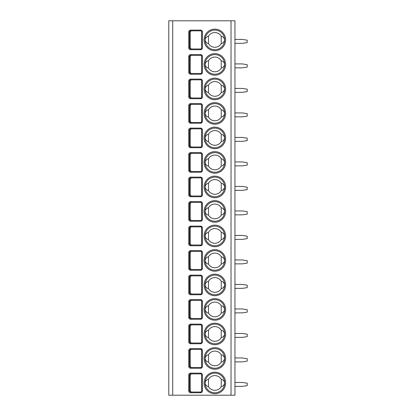 <?xml version="1.0" encoding="UTF-8"?>
<svg xmlns="http://www.w3.org/2000/svg" width="416" height="416" viewBox="0 0 416 416"><rect width="100%" height="100%" fill="white"/><g stroke="black" fill="none" stroke-linecap="round" stroke-linejoin="round"><path stroke-width="0.62" d="M168.797 20.8L234.952 20.8L234.952 395.2L168.797 395.2L168.797 20.8M190.502 392.751C189.436 392.642 188.859 392.07 188.76 391.035L188.76 374.863C188.864 373.823 189.441 373.251 190.502 373.147L190.502 373.885L200.647 373.885A0.978 0.978 0 0 1 201.63 374.863L201.63 391.035A0.978 0.978 0 0 1 200.647 392.012L190.502 392.012L189.483 391.035L189.483 374.863L190.502 373.885L191.235 373.885L190.242 374.863L190.242 391.035L191.235 392.012L190.502 392.012L190.502 392.751L200.647 392.751L200.647 392.012M190.502 368.248C189.436 368.139 188.859 367.567 188.76 366.532L188.76 350.36C188.864 349.32 189.441 348.748 190.502 348.644L190.502 349.378L200.647 349.378A0.978 0.978 0 0 1 201.63 350.36L201.63 366.532A0.978 0.978 0 0 1 200.647 367.51L190.502 367.51L189.483 366.532L189.483 350.36L190.502 349.378L191.235 349.378L190.242 350.36L190.242 366.532L191.235 367.51L190.502 367.51L190.502 368.248L200.647 368.248L200.647 367.51M190.502 343.746C189.436 343.637 188.859 343.065 188.76 342.03L188.76 325.858C188.864 324.818 189.441 324.246 190.502 324.142L190.502 324.875L200.647 324.875A0.978 0.978 0 0 1 201.63 325.858L201.63 342.03A0.978 0.978 0 0 1 200.647 343.008L190.502 343.008L189.483 342.03L189.483 325.858L190.502 324.875L191.235 324.875L190.242 325.858L190.242 342.03L191.235 343.008L190.502 343.008L190.502 343.746L200.647 343.746L200.647 343.008M190.502 319.244C189.436 319.134 188.859 318.562 188.76 317.528L188.76 301.356C188.864 300.316 189.441 299.744 190.502 299.64L190.502 300.373L200.647 300.373A0.978 0.978 0 0 1 201.63 301.356L201.63 317.528A0.978 0.978 0 0 1 200.647 318.505L190.502 318.505L189.483 317.528L189.483 301.356L190.502 300.373L191.235 300.373L190.242 301.356L190.242 317.528L191.235 318.505L190.502 318.505L190.502 319.244L200.647 319.244L200.647 318.505M190.502 294.741C189.436 294.632 188.859 294.06 188.76 293.025L188.76 276.853C188.864 275.813 189.441 275.241 190.502 275.137L190.502 275.87L200.647 275.87A0.978 0.978 0 0 1 201.63 276.853L201.63 293.025A0.978 0.978 0 0 1 200.647 294.003L190.502 294.003L189.483 293.025L189.483 276.853L190.502 275.87L191.235 275.87L190.242 276.853L190.242 293.025L191.235 294.003L190.502 294.003L190.502 294.741L200.647 294.741L200.647 294.003M190.502 270.239C189.436 270.13 188.859 269.558 188.76 268.523L188.76 252.351C188.864 251.311 189.441 250.739 190.502 250.635L190.502 251.368L200.647 251.368A0.978 0.978 0 0 1 201.63 252.351L201.63 268.523A0.978 0.978 0 0 1 200.647 269.5L190.502 269.5L189.483 268.523L189.483 252.351L190.502 251.368L191.235 251.368L190.242 252.351L190.242 268.523L191.235 269.5L200.647 269.5L200.647 270.239L190.502 270.239L190.502 269.5L191.235 269.5M190.502 245.736C189.436 245.627 188.859 245.055 188.76 244.02L188.76 227.848C188.864 226.808 189.441 226.236 190.502 226.132L190.502 226.866L200.647 226.866A0.978 0.978 0 0 1 201.63 227.848L201.63 244.02A0.978 0.978 0 0 1 200.647 244.998L190.502 244.998L189.483 244.02L189.483 227.848L190.502 226.866L191.235 226.866L190.242 227.848L190.242 244.02L191.235 244.998L200.647 244.998L200.647 245.736L190.502 245.736L190.502 244.998L191.235 244.998M190.502 221.234C189.436 221.125 188.859 220.553 188.76 219.518L188.76 203.346C188.864 202.306 189.441 201.734 190.502 201.63L190.502 202.363L200.647 202.363A0.978 0.978 0 0 1 201.63 203.346L201.63 219.518A0.978 0.978 0 0 1 200.647 220.496L190.502 220.496L189.483 219.518L189.483 203.346L190.502 202.363L191.235 202.363L190.242 203.346L190.242 219.518L191.235 220.496L190.502 220.496L190.502 221.234L200.647 221.234L200.647 220.496M190.502 196.726C189.436 196.622 188.859 196.05 188.76 195.016L188.76 178.844C188.864 177.804 189.441 177.232 190.502 177.128L190.502 177.861L200.647 177.861A0.978 0.978 0 0 1 201.63 178.844L201.63 195.016A0.978 0.978 0 0 1 200.647 195.993L190.502 195.993L189.483 195.016L189.483 178.844L190.502 177.861L191.235 177.861L190.242 178.844L190.242 195.016L191.235 195.993L190.502 195.993L190.502 196.726L200.647 196.726L200.647 195.993M190.502 172.224C189.436 172.115 188.859 171.548 188.76 170.513L188.76 154.341C188.864 153.301 189.441 152.729 190.502 152.625L190.502 153.358L200.647 153.358A0.978 0.978 0 0 1 201.63 154.341L201.63 170.513A0.978 0.978 0 0 1 200.647 171.491L190.502 171.491L189.483 170.513L189.483 154.341L190.502 153.358L191.235 153.358L190.242 154.341L190.242 170.513L191.235 171.491L190.502 171.491L190.502 172.224L200.647 172.224L200.647 171.491M190.502 147.722C189.436 147.612 188.859 147.04 188.76 146.011L188.76 129.839C188.864 128.799 189.441 128.227 190.502 128.123L190.502 128.856L200.647 128.856A0.978 0.978 0 0 1 201.63 129.839L201.63 146.011A0.978 0.978 0 0 1 200.647 146.988L190.502 146.988L189.483 146.011L189.483 129.839L190.502 128.856L191.235 128.856L190.242 129.839L190.242 146.011L191.235 146.988L200.647 146.988L200.647 147.722L190.502 147.722L190.502 146.988L191.235 146.988M188.76 105.336C188.864 104.296 189.441 103.724 190.502 103.62L190.502 104.354L200.647 104.354A0.978 0.978 0 0 1 201.63 105.336L201.63 121.503A0.978 0.978 0 0 1 200.647 122.486L190.502 122.486L189.483 121.503L189.483 105.336L190.502 104.354L191.235 104.354L190.242 105.336L190.242 121.503L191.235 122.486L190.502 122.486L190.502 123.219C189.436 123.11 188.859 122.538 188.76 121.503L188.76 105.336L190.242 105.336M190.502 98.717C189.436 98.608 188.859 98.036 188.76 97.001L188.76 80.834C188.864 79.794 189.441 79.222 190.502 79.118L190.502 79.851L200.647 79.851A0.978 0.978 0 0 1 201.63 80.834L201.63 97.001A0.978 0.978 0 0 1 200.647 97.984L190.502 97.984L189.483 97.001L189.483 80.834L190.502 79.851L191.235 79.851L190.242 80.834L190.242 97.001L191.235 97.984L190.502 97.984L190.502 98.717L200.647 98.717L200.647 97.984M190.502 74.214C189.436 74.105 188.859 73.533 188.76 72.498L188.76 56.326C188.864 55.292 189.441 54.72 190.502 54.616L190.502 55.349L200.647 55.349A0.978 0.978 0 0 1 201.63 56.326L201.63 72.498A0.978 0.978 0 0 1 200.647 73.481L190.502 73.481L189.483 72.498L189.483 56.326L190.502 55.349L191.235 55.349L190.242 56.326L190.242 72.498L191.235 73.481L200.647 73.481L200.647 74.214L190.502 74.214L190.502 73.481L191.235 73.481M190.502 49.712C189.436 49.603 188.859 49.031 188.76 47.996L188.76 31.824C188.864 30.784 189.441 30.217 190.502 30.113L190.502 30.846L200.647 30.846A0.978 0.978 0 0 1 201.63 31.824L201.63 47.996A0.978 0.978 0 0 1 200.647 48.979L190.502 48.979L189.483 47.996L189.483 31.824L190.502 30.846L191.235 30.846L190.242 31.824L190.242 47.996L191.235 48.979L190.502 48.979L190.502 49.712L200.647 49.712L200.647 48.979M234.952 382.46L242.304 382.46L247.203 383.193L247.203 385.642L242.304 386.381L234.952 386.381M234.952 357.958L242.304 357.958L247.203 358.691L247.203 361.14L242.304 361.878L234.952 361.878M234.952 333.455L242.304 333.455L247.203 334.188L247.203 336.638L242.304 337.376L234.952 337.376M234.952 308.953L242.304 308.953L247.203 309.686L247.203 312.135L242.304 312.874L234.952 312.874M234.952 284.45L242.304 284.45L247.203 285.184L247.203 287.633L242.304 288.366L234.952 288.366M234.952 259.948L242.304 259.948L247.203 260.681L247.203 263.13L242.304 263.864L234.952 263.864M234.952 235.44L242.304 235.44L247.203 236.179L247.203 238.628L242.304 239.361L234.952 239.361M234.952 210.938L242.304 210.938L247.203 211.676L247.203 214.126L242.304 214.859L234.952 214.859M234.952 186.436L242.304 186.436L247.203 187.174L247.203 189.623L242.304 190.356L234.952 190.356M234.952 161.933L242.304 161.933L247.203 162.672L247.203 165.121L242.304 165.854L234.952 165.854M234.952 137.431L242.304 137.431L247.203 138.169L247.203 140.618L242.304 141.352L234.952 141.352M234.952 112.928L242.304 112.928L247.203 113.667L247.203 116.116L242.304 116.849L234.952 116.849M234.952 88.426L242.304 88.426L247.203 89.164L247.203 91.614L242.304 92.347L234.952 92.347M234.952 63.924L242.304 63.924L247.203 64.662L247.203 67.111L242.304 67.844L234.952 67.844M234.952 39.421L242.304 39.421L247.203 40.16L247.203 42.609L242.304 43.342L234.952 43.342M214.859 392.751A9.802 9.802 0 0 1 205.062 382.949A9.802 9.802 0 0 1 214.859 373.147A9.802 9.802 0 0 1 224.661 382.949A9.802 9.802 0 0 1 214.859 392.751M221.234 379.283A7.353 7.353 0 0 0 208.489 379.283C206.716 379.579 205.572 380.801 205.062 382.949C205.572 385.096 206.716 386.318 208.489 386.615A7.353 7.353 0 0 0 221.234 386.615C223.007 386.318 224.146 385.096 224.661 382.949C224.146 380.801 223.007 379.579 221.234 379.283L221.234 386.615M208.489 379.283L208.489 386.615M214.859 368.248A9.802 9.802 0 0 1 205.062 358.446A9.802 9.802 0 0 1 214.859 348.644A9.802 9.802 0 0 1 224.661 358.446A9.802 9.802 0 0 1 214.859 368.248M221.234 354.78A7.353 7.353 0 0 0 208.489 354.78C206.716 355.077 205.572 356.299 205.062 358.446C205.572 360.589 206.716 361.816 208.489 362.112A7.353 7.353 0 0 0 221.234 362.112C223.007 361.816 224.146 360.589 224.661 358.446C224.146 356.299 223.007 355.077 221.234 354.78L221.234 362.112M208.489 354.78L208.489 362.112M214.859 343.746A9.802 9.802 0 0 1 205.062 333.944A9.802 9.802 0 0 1 214.859 324.142A9.802 9.802 0 0 1 224.661 333.944A9.802 9.802 0 0 1 214.859 343.746M221.234 330.278A7.353 7.353 0 0 0 208.489 330.278C206.716 330.574 205.572 331.796 205.062 333.944C205.572 336.086 206.716 337.314 208.489 337.61A7.353 7.353 0 0 0 221.234 337.61C223.007 337.314 224.146 336.086 224.661 333.944C224.146 331.796 223.007 330.574 221.234 330.278L221.234 337.61M208.489 330.278L208.489 337.61M214.859 319.244A9.802 9.802 0 0 1 205.062 309.442A9.802 9.802 0 0 1 214.859 299.64A9.802 9.802 0 0 1 224.661 309.442A9.802 9.802 0 0 1 214.859 319.244M221.234 305.776A7.353 7.353 0 0 0 208.489 305.776C206.716 306.072 205.572 307.294 205.062 309.442C205.572 311.584 206.716 312.806 208.489 313.108A7.353 7.353 0 0 0 221.234 313.108C223.007 312.806 224.146 311.584 224.661 309.442C224.146 307.294 223.007 306.072 221.234 305.776L221.234 313.108M208.489 305.776L208.489 313.108M214.859 294.741A9.802 9.802 0 0 1 205.062 284.939A9.802 9.802 0 0 1 214.859 275.137A9.802 9.802 0 0 1 224.661 284.939A9.802 9.802 0 0 1 214.859 294.741M221.234 281.273A7.353 7.353 0 0 0 208.489 281.273C206.716 281.57 205.572 282.792 205.062 284.939C205.572 287.082 206.716 288.304 208.489 288.605A7.353 7.353 0 0 0 221.234 288.605C223.007 288.304 224.146 287.082 224.661 284.939C224.146 282.792 223.007 281.57 221.234 281.273L221.234 288.605M208.489 281.273L208.489 288.605M214.859 270.239A9.802 9.802 0 0 1 205.062 260.437A9.802 9.802 0 0 1 214.859 250.635A9.802 9.802 0 0 1 224.661 260.437A9.802 9.802 0 0 1 214.859 270.239M221.234 256.771A7.353 7.353 0 0 0 208.489 256.771C206.716 257.067 205.572 258.289 205.062 260.437C205.572 262.579 206.716 263.801 208.489 264.103A7.353 7.353 0 0 0 221.234 264.103C223.007 263.801 224.146 262.579 224.661 260.437C224.146 258.289 223.007 257.067 221.234 256.771L221.234 264.103M208.489 256.771L208.489 264.103M214.859 245.736A9.802 9.802 0 0 1 205.062 235.934A9.802 9.802 0 0 1 214.859 226.132A9.802 9.802 0 0 1 224.661 235.934A9.802 9.802 0 0 1 214.859 245.736M221.234 232.263A7.353 7.353 0 0 0 208.489 232.263C206.716 232.565 205.572 233.787 205.062 235.934C205.572 238.077 206.716 239.299 208.489 239.6A7.353 7.353 0 0 0 221.234 239.6C223.007 239.299 224.146 238.077 224.661 235.934C224.146 233.787 223.007 232.565 221.234 232.263L221.234 239.6M208.489 232.263L208.489 239.6M214.859 221.234A9.802 9.802 0 0 1 205.062 211.432A9.802 9.802 0 0 1 214.859 201.63A9.802 9.802 0 0 1 224.661 211.432A9.802 9.802 0 0 1 214.859 221.234M221.234 207.761A7.353 7.353 0 0 0 208.489 207.761C206.716 208.062 205.572 209.284 205.062 211.432C205.572 213.574 206.716 214.796 208.489 215.098A7.353 7.353 0 0 0 221.234 215.098C223.007 214.796 224.146 213.574 224.661 211.432C224.146 209.284 223.007 208.062 221.234 207.761L221.234 215.098M208.489 207.761L208.489 215.098M214.859 196.726A9.802 9.802 0 0 1 205.062 186.93A9.802 9.802 0 0 1 214.859 177.128A9.802 9.802 0 0 1 224.661 186.93A9.802 9.802 0 0 1 214.859 196.726M221.234 183.258A7.353 7.353 0 0 0 208.489 183.258C206.716 183.56 205.572 184.782 205.062 186.93C205.572 189.072 206.716 190.294 208.489 190.596A7.353 7.353 0 0 0 221.234 190.596C223.007 190.294 224.146 189.072 224.661 186.93C224.146 184.782 223.007 183.56 221.234 183.258L221.234 190.596M208.489 183.258L208.489 190.596M214.859 172.224A9.802 9.802 0 0 1 205.062 162.427A9.802 9.802 0 0 1 214.859 152.625A9.802 9.802 0 0 1 224.661 162.427A9.802 9.802 0 0 1 214.859 172.224M221.234 158.756A7.353 7.353 0 0 0 208.489 158.756C206.716 159.058 205.572 160.28 205.062 162.427C205.572 164.57 206.716 165.792 208.489 166.093A7.353 7.353 0 0 0 221.234 166.093C223.007 165.792 224.146 164.57 224.661 162.427C224.146 160.28 223.007 159.058 221.234 158.756L221.234 166.093M208.489 158.756L208.489 166.093M214.859 147.722A9.802 9.802 0 0 1 205.062 137.925A9.802 9.802 0 0 1 214.859 128.123A9.802 9.802 0 0 1 224.661 137.925A9.802 9.802 0 0 1 214.859 147.722M221.234 134.254A7.353 7.353 0 0 0 208.489 134.254C206.716 134.555 205.572 135.777 205.062 137.925C205.572 140.067 206.716 141.289 208.489 141.591A7.353 7.353 0 0 0 221.234 141.591C223.007 141.289 224.146 140.067 224.661 137.925C224.146 135.777 223.007 134.555 221.234 134.254L221.234 141.591M208.489 134.254L208.489 141.591M214.859 123.219A9.802 9.802 0 0 1 205.062 113.422A9.802 9.802 0 0 1 214.859 103.62A9.802 9.802 0 0 1 224.661 113.422A9.802 9.802 0 0 1 214.859 123.219M221.234 109.751A7.353 7.353 0 0 0 208.489 109.751C206.716 110.053 205.572 111.275 205.062 113.422C205.572 115.565 206.716 116.787 208.489 117.088A7.353 7.353 0 0 0 221.234 117.088C223.007 116.787 224.146 115.565 224.661 113.422C224.146 111.275 223.007 110.053 221.234 109.751L221.234 117.088M208.489 109.751L208.489 117.088M214.859 98.717A9.802 9.802 0 0 1 205.062 88.915A9.802 9.802 0 0 1 214.859 79.118A9.802 9.802 0 0 1 224.661 88.915A9.802 9.802 0 0 1 214.859 98.717M221.234 85.249A7.353 7.353 0 0 0 208.489 85.249C206.716 85.55 205.572 86.772 205.062 88.915C205.572 91.062 206.716 92.284 208.489 92.586A7.353 7.353 0 0 0 221.234 92.586C223.007 92.284 224.146 91.062 224.661 88.915C224.146 86.772 223.007 85.55 221.234 85.249L221.234 92.586M208.489 85.249L208.489 92.586M214.859 74.214A9.802 9.802 0 0 1 205.062 64.412A9.802 9.802 0 0 1 214.859 54.616A9.802 9.802 0 0 1 224.661 64.412A9.802 9.802 0 0 1 214.859 74.214M221.234 60.746A7.353 7.353 0 0 0 208.489 60.746C206.716 61.048 205.572 62.27 205.062 64.412C205.572 66.56 206.716 67.782 208.489 68.084A7.353 7.353 0 0 0 221.234 68.084C223.007 67.782 224.146 66.56 224.661 64.412C224.146 62.27 223.007 61.048 221.234 60.746L221.234 68.084M208.489 60.746L208.489 68.084M214.859 49.712A9.802 9.802 0 0 1 205.062 39.91A9.802 9.802 0 0 1 214.859 30.113A9.802 9.802 0 0 1 224.661 39.91A9.802 9.802 0 0 1 214.859 49.712M221.234 36.244A7.353 7.353 0 0 0 208.489 36.244C206.716 36.546 205.572 37.768 205.062 39.91C205.572 42.058 206.716 43.28 208.489 43.581A7.353 7.353 0 0 0 221.234 43.581C223.007 43.28 224.146 42.058 224.661 39.91C224.146 37.768 223.007 36.546 221.234 36.244L221.234 43.581M208.489 36.244L208.489 43.581M172.718 395.2L172.718 20.8M231.031 395.2L231.031 20.8M214.859 393.728A10.78 10.78 0 0 1 204.079 382.949A10.78 10.78 0 0 1 214.859 372.169A10.78 10.78 0 0 1 225.644 382.949A10.78 10.78 0 0 1 214.859 393.728M214.859 369.226A10.78 10.78 0 0 1 204.079 358.446A10.78 10.78 0 0 1 214.859 347.667A10.78 10.78 0 0 1 225.644 358.446A10.78 10.78 0 0 1 214.859 369.226M214.859 344.724A10.78 10.78 0 0 1 204.079 333.944A10.78 10.78 0 0 1 214.859 323.164A10.78 10.78 0 0 1 225.644 333.944A10.78 10.78 0 0 1 214.859 344.724M214.859 320.221A10.78 10.78 0 0 1 204.079 309.442A10.78 10.78 0 0 1 214.859 298.662A10.78 10.78 0 0 1 225.644 309.442A10.78 10.78 0 0 1 214.859 320.221M214.859 295.719A10.78 10.78 0 0 1 204.079 284.939A10.78 10.78 0 0 1 214.859 274.16A10.78 10.78 0 0 1 225.644 284.939A10.78 10.78 0 0 1 214.859 295.719M214.859 271.216A10.78 10.78 0 0 1 204.079 260.437A10.78 10.78 0 0 1 214.859 249.652A10.78 10.78 0 0 1 225.644 260.437A10.78 10.78 0 0 1 214.859 271.216M214.859 246.714A10.78 10.78 0 0 1 204.079 235.934A10.78 10.78 0 0 1 214.859 225.15A10.78 10.78 0 0 1 225.644 235.934A10.78 10.78 0 0 1 214.859 246.714M214.859 222.212A10.78 10.78 0 0 1 204.079 211.432A10.78 10.78 0 0 1 214.859 200.647A10.78 10.78 0 0 1 225.644 211.432A10.78 10.78 0 0 1 214.859 222.212M214.859 197.709A10.78 10.78 0 0 1 204.079 186.93A10.78 10.78 0 0 1 214.859 176.145A10.78 10.78 0 0 1 225.644 186.93A10.78 10.78 0 0 1 214.859 197.709M214.859 173.207A10.78 10.78 0 0 1 204.079 162.427A10.78 10.78 0 0 1 214.859 151.642A10.78 10.78 0 0 1 225.644 162.427A10.78 10.78 0 0 1 214.859 173.207M214.859 148.704A10.78 10.78 0 0 1 204.079 137.925A10.78 10.78 0 0 1 214.859 127.14A10.78 10.78 0 0 1 225.644 137.925A10.78 10.78 0 0 1 214.859 148.704M214.859 124.202A10.78 10.78 0 0 1 204.079 113.422A10.78 10.78 0 0 1 214.859 102.638A10.78 10.78 0 0 1 225.644 113.422A10.78 10.78 0 0 1 214.859 124.202M214.859 99.7A10.78 10.78 0 0 1 204.079 88.915A10.78 10.78 0 0 1 214.859 78.135A10.78 10.78 0 0 1 225.644 88.915A10.78 10.78 0 0 1 214.859 99.7M214.859 75.197A10.78 10.78 0 0 1 204.079 64.412A10.78 10.78 0 0 1 214.859 53.633A10.78 10.78 0 0 1 225.644 64.412A10.78 10.78 0 0 1 214.859 75.197M214.859 50.695A10.78 10.78 0 0 1 204.079 39.91A10.78 10.78 0 0 1 214.859 29.13A10.78 10.78 0 0 1 225.644 39.91A10.78 10.78 0 0 1 214.859 50.695M190.502 373.147L200.647 373.147A1.716 1.716 0 0 1 202.363 374.863L202.363 391.035A1.716 1.716 0 0 1 200.647 392.751M190.502 348.644L200.647 348.644A1.716 1.716 0 0 1 202.363 350.36L202.363 366.532A1.716 1.716 0 0 1 200.647 368.248M190.502 324.142L200.647 324.142A1.716 1.716 0 0 1 202.363 325.858L202.363 342.03A1.716 1.716 0 0 1 200.647 343.746M190.502 299.64L200.647 299.64A1.716 1.716 0 0 1 202.363 301.356L202.363 317.528A1.716 1.716 0 0 1 200.647 319.244M190.502 275.137L200.647 275.137A1.716 1.716 0 0 1 202.363 276.853L202.363 293.025A1.716 1.716 0 0 1 200.647 294.741M190.502 250.635L200.647 250.635A1.716 1.716 0 0 1 202.363 252.351L202.363 268.523A1.716 1.716 0 0 1 200.647 270.239M190.502 226.132L200.647 226.132A1.716 1.716 0 0 1 202.363 227.848L202.363 244.02A1.716 1.716 0 0 1 200.647 245.736M190.502 201.63L200.647 201.63A1.716 1.716 0 0 1 202.363 203.346L202.363 219.518A1.716 1.716 0 0 1 200.647 221.234M190.502 177.128L200.647 177.128A1.716 1.716 0 0 1 202.363 178.844L202.363 195.016A1.716 1.716 0 0 1 200.647 196.726M190.502 152.625L200.647 152.625A1.716 1.716 0 0 1 202.363 154.341L202.363 170.513A1.716 1.716 0 0 1 200.647 172.224M190.502 128.123L200.647 128.123A1.716 1.716 0 0 1 202.363 129.839L202.363 146.011A1.716 1.716 0 0 1 200.647 147.722M190.502 103.62L200.647 103.62A1.716 1.716 0 0 1 202.363 105.336L202.363 121.503A1.716 1.716 0 0 1 200.647 123.219L190.502 123.219M190.502 79.118L200.647 79.118A1.716 1.716 0 0 1 202.363 80.834L202.363 97.001A1.716 1.716 0 0 1 200.647 98.717M190.502 54.616L200.647 54.616A1.716 1.716 0 0 1 202.363 56.326L202.363 72.498A1.716 1.716 0 0 1 200.647 74.214M190.502 30.113L200.647 30.113A1.716 1.716 0 0 1 202.363 31.824L202.363 47.996A1.716 1.716 0 0 1 200.647 49.712M200.647 373.147L200.647 373.885M202.363 374.863L201.63 374.863M202.363 391.035L201.63 391.035M188.76 391.035L190.242 391.035M188.76 374.863L190.242 374.863M200.647 348.644L200.647 349.378M202.363 350.36L201.63 350.36M202.363 366.532L201.63 366.532M188.76 366.532L190.242 366.532M188.76 350.36L190.242 350.36M188.76 325.858L190.242 325.858M200.647 324.142L200.647 324.875M202.363 325.858L201.63 325.858M202.363 342.03L201.63 342.03M188.76 342.03L190.242 342.03M188.76 301.356L190.242 301.356M200.647 299.64L200.647 300.373M202.363 301.356L201.63 301.356M202.363 317.528L201.63 317.528M188.76 317.528L190.242 317.528M188.76 276.853L190.242 276.853M200.647 275.137L200.647 275.87M202.363 276.853L201.63 276.853M202.363 293.025L201.63 293.025M188.76 293.025L190.242 293.025M188.76 252.351L190.242 252.351M200.647 250.635L200.647 251.368M202.363 252.351L201.63 252.351M202.363 268.523L201.63 268.523M188.76 268.523L190.242 268.523M188.76 227.848L190.242 227.848M200.647 226.132L200.647 226.866M202.363 227.848L201.63 227.848M202.363 244.02L201.63 244.02M188.76 244.02L190.242 244.02M188.76 203.346L190.242 203.346M200.647 201.63L200.647 202.363M202.363 203.346L201.63 203.346M202.363 219.518L201.63 219.518M188.76 219.518L190.242 219.518M188.76 178.844L190.242 178.844M200.647 177.128L200.647 177.861M202.363 178.844L201.63 178.844M202.363 195.016L201.63 195.016M188.76 195.016L190.242 195.016M188.76 154.341L190.242 154.341M200.647 152.625L200.647 153.358M202.363 154.341L201.63 154.341M202.363 170.513L201.63 170.513M188.76 170.513L190.242 170.513M188.76 129.839L190.242 129.839M200.647 128.123L200.647 128.856M202.363 129.839L201.63 129.839M202.363 146.011L201.63 146.011M188.76 146.011L190.242 146.011M188.76 121.503L190.242 121.503M200.647 103.62L200.647 104.354M202.363 105.336L201.63 105.336M202.363 121.503L201.63 121.503M200.647 123.219L200.647 122.486M188.76 80.834L190.242 80.834M200.647 79.118L200.647 79.851M202.363 80.834L201.63 80.834M202.363 97.001L201.63 97.001M188.76 97.001L190.242 97.001M188.76 56.326L190.242 56.326M200.647 54.616L200.647 55.349M202.363 56.326L201.63 56.326M202.363 72.498L201.63 72.498M188.76 72.498L190.242 72.498M200.647 30.113L200.647 30.846M202.363 31.824L201.63 31.824M202.363 47.996L201.63 47.996M188.76 47.996L190.242 47.996M188.76 31.824L190.242 31.824"/></g></svg>
